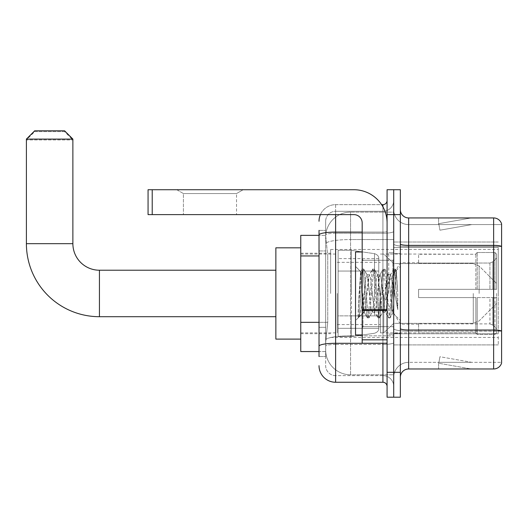 <?xml version="1.0" encoding="UTF-8"?>
<svg xmlns="http://www.w3.org/2000/svg" width="528" height="528" viewBox="0 0 528 528"><rect width="100%" height="100%" fill="white"/><g stroke="black" fill="none" stroke-linecap="round" stroke-linejoin="round"><path stroke-width="0.4" stroke-dasharray="2.64 1.98" d="M498.28 336.613L498.28 344.916L498.28 336.613M393.716 336.613L393.716 242.009L393.716 336.613M393.716 293.462L393.716 249.48L393.716 293.462M330.64 293.462L330.64 249.48L330.64 293.462M498.28 293.462L498.28 249.48L498.28 293.462M319.024 322.331L327.743 322.331L325.763 341.596L327.743 322.331L327.743 255.941L327.743 322.331L300.762 322.331L300.762 351.556L325.717 351.556L325.664 349.892A24.895 24.895 0 0 0 350.559 374.794L393.716 374.794L393.716 335.834L393.716 374.794L350.559 374.794L350.559 335.834L350.559 374.794A24.895 24.895 0 0 1 325.664 349.892L325.664 344.83L325.717 351.556L319.024 351.556M325.763 341.596L325.664 344.83L325.763 341.596M300.762 293.462L300.762 339.108L300.762 293.462M393.716 212.131L393.716 335.834L393.716 212.131L350.559 212.131L393.716 212.131M325.697 235.712L327.743 255.941L325.697 235.712A24.895 24.895 0 0 1 350.559 212.131A24.895 24.895 0 0 0 325.697 235.712A24.895 24.895 0 0 1 350.559 212.131L350.559 239.56L393.716 239.56L350.559 239.56L350.559 212.131M319.024 250.965L325.664 250.965L325.664 327.314L325.664 230.386L325.664 250.965L319.024 250.965L319.024 327.314L319.024 235.369L325.717 235.369L300.762 235.369L300.762 322.331M498.28 247.467L498.28 333.775L498.28 247.467L393.716 247.467L498.28 247.467M498.28 242.009L393.716 242.009L498.28 242.009M498.28 344.916L393.716 344.916L498.28 344.916M319.024 356.532L325.664 356.532L319.024 356.532L319.024 327.314L325.664 327.314L325.664 356.532L325.664 327.314L319.024 327.314M319.024 365.66A16.599 16.599 0 0 0 335.623 382.259L335.623 375.619A9.959 9.959 0 0 1 325.664 365.66L325.664 234.973L325.664 365.66A9.959 9.959 0 0 0 335.623 375.619L382.925 375.619L382.925 349.067L382.925 382.259A4.151 4.151 0 0 1 387.077 386.41L387.077 200.515L387.077 386.41M393.716 349.067L393.716 231.376L393.716 349.067M387.077 293.462L387.077 260.264L387.077 293.462M387.077 214.619L387.077 189.724L393.716 189.724L393.716 214.619L393.716 189.724L400.349 189.724L400.349 214.619L393.716 214.619L393.716 372.299L393.716 214.619L387.077 214.619L387.077 372.299L393.716 372.299L393.716 397.201L393.716 372.299L400.349 372.299L400.349 214.619M400.349 372.299L400.349 397.201L387.077 397.201L387.077 372.299M393.716 200.515L393.716 231.376L393.716 200.515A10.791 10.791 0 0 1 382.925 211.299A10.791 10.791 0 0 0 393.716 200.515A10.791 10.791 0 0 1 382.925 211.299L382.925 375.619L335.623 375.619L335.623 344.454L382.925 344.454A10.791 1.874 0 0 0 393.716 342.58A10.791 1.874 0 0 1 382.925 344.454L382.925 211.299L335.623 211.299L382.925 211.299M320.41 214.619A16.599 16.599 0 0 1 335.623 204.659L382.925 204.659A4.151 4.151 0 0 0 387.077 200.515A4.151 4.151 0 0 1 382.925 204.659L382.925 349.067L382.925 344.454L335.623 344.454L335.623 211.299L335.623 233.244L382.925 233.244A10.791 1.874 0 0 0 393.716 231.376A10.791 1.874 0 0 1 382.925 233.244L335.623 233.244L335.623 349.067L335.623 343.299L382.925 343.299A4.151 0.719 0 0 0 387.077 342.58A4.151 0.719 0 0 1 384.364 343.253M335.623 382.259L382.925 382.259M319.024 230.386L325.664 230.386L319.024 230.386L319.024 346.183A16.599 2.884 180 0 1 335.623 343.299L335.623 204.659A16.599 16.599 0 0 0 319.024 221.258A16.599 16.599 0 0 1 335.623 204.659L381.605 204.659M319.024 346.183L319.024 349.067M325.664 221.258L325.664 234.973L325.664 221.258A9.959 9.959 0 0 1 335.623 211.299A9.959 9.959 0 0 0 325.664 221.258A9.959 9.959 0 0 1 335.623 211.299M393.716 386.41A10.791 10.791 0 0 0 382.925 375.619A10.791 10.791 0 0 1 393.716 386.41A10.791 10.791 0 0 0 382.925 375.619M400.349 293.462L400.349 253.625L400.349 293.462M388.733 293.462L388.733 252.793L388.733 293.462M393.716 335.788L393.716 243.929L393.716 335.788M400.349 328.581L400.349 243.929L400.349 328.581A8.296 1.439 0 0 0 408.652 330.02L493.634 330.02A8.296 1.439 180 0 1 501.6 331.063L408.652 331.175L408.652 362.34A14.936 14.936 0 0 0 393.716 377.282A14.936 14.936 0 0 1 408.652 362.34L501.6 362.34L501.6 223.918A8.296 8.296 0 0 0 493.634 217.939L493.634 368.98A8.296 8.296 0 0 0 501.6 363.007L501.6 335.788L501.6 362.34L408.652 362.34L408.652 217.939A8.296 8.296 0 0 1 400.349 209.642L400.349 243.929L400.349 209.642M393.716 209.642L393.716 243.929L393.716 209.642A14.936 14.936 0 0 0 408.652 224.578A14.936 14.936 0 0 1 393.716 209.642A14.936 14.936 0 0 0 408.652 224.578L408.652 331.175A14.936 2.594 0 0 1 393.716 328.581A14.936 2.594 0 0 0 408.652 331.175L408.652 224.578L501.6 224.578L408.652 224.578M470.653 368.881A6.64 6.64 0 0 0 471.808 368.98L438.61 368.98L471.808 368.98A6.64 6.64 0 0 1 470.653 368.881A6.64 6.64 0 0 0 471.808 368.98A6.64 6.64 0 0 1 470.653 368.881A6.64 6.64 0 0 0 471.808 368.98A6.64 6.64 0 0 1 470.653 368.881A6.64 6.64 0 0 0 471.808 368.98A6.64 6.64 0 0 1 470.653 368.881A6.64 6.64 0 0 0 471.808 368.98A6.64 6.64 0 0 1 470.653 368.881L438.781 363.264L470.653 368.881M438.61 362.34L438.61 368.98L438.61 362.34M493.634 368.98L408.652 368.98L408.652 331.175L501.6 331.175L501.6 246.411A8.296 1.439 180 0 0 493.634 245.375L408.652 245.375A8.296 1.439 0 0 1 400.349 243.929M501.6 223.918A8.296 8.296 0 0 0 493.634 217.939L408.652 217.939M471.808 217.939L438.61 217.939L471.808 217.939A6.64 6.64 0 0 0 470.653 218.044A6.64 6.64 0 0 1 471.808 217.939A6.64 6.64 0 0 0 470.653 218.044A6.64 6.64 0 0 1 471.808 217.939A6.64 6.64 0 0 0 470.653 218.044A6.64 6.64 0 0 1 471.808 217.939A6.64 6.64 0 0 0 470.653 218.044A6.64 6.64 0 0 1 471.808 217.939A6.64 6.64 0 0 0 470.653 218.044A6.64 6.64 0 0 1 471.808 217.939M400.349 377.282A8.296 8.296 0 0 1 408.652 368.98M471.808 362.34L438.94 362.34L471.808 362.34L438.94 362.34L471.808 362.34L438.94 362.34L471.808 362.34L438.94 362.34L471.808 362.34L438.94 362.34L471.808 362.34L439.93 356.723L438.94 362.34L439.93 356.723L438.94 362.34L439.93 356.723L438.94 362.34L439.93 356.723L438.94 362.34L439.93 356.723L438.94 362.34L439.93 356.723L471.808 362.34M438.94 224.578L438.781 223.661L470.653 218.044L438.781 223.661L438.94 224.578L438.781 223.661L470.653 218.044L438.781 223.661L438.94 224.578L438.781 223.661L470.653 218.044L438.781 223.661L438.94 224.578L438.781 223.661L470.653 218.044L438.781 223.661L438.94 224.578L438.781 223.661L470.653 218.044L438.781 223.661L438.94 224.578L471.808 224.578L438.94 224.578L471.808 224.578L438.94 224.578L471.808 224.578L438.94 224.578L471.808 224.578L438.94 224.578L471.808 224.578L438.94 224.578L439.93 230.201L438.94 224.578M438.61 217.939L438.61 224.578L438.61 217.939M471.808 224.578L439.93 230.201L471.808 224.578M362.175 293.462L362.175 334.957L362.175 293.462M362.175 334.957L355.535 334.957L355.535 251.968L355.535 320.516L355.535 251.968L362.175 251.968M362.432 293.462L360.611 271.682L359.086 293.462L358.129 317.777L359.113 316.747L363.838 298.221L363.838 312.22L364.254 293.462L363.838 298.221L359.113 316.747L358.129 317.922L358.129 312.477L359.641 293.462L361.396 272.276L362.063 269.188L361.396 272.276L358.129 312.477L360.611 271.682L362.274 269.003L360.611 271.682L355.535 266.409L360.756 271.63L363.838 312.22L364.254 312.22L363.838 311.685L363.838 312.22L358.585 317.473L364.254 312.22L363.838 311.685L362.432 293.462M372.154 293.462L370.399 277.22L369.521 274.705L369.244 274.943L365.132 309.705L364.254 312.22L365.132 309.705L368.643 277.22L369.244 274.943L372.603 269.188L371.936 272.276L368.425 314.642L367.547 317.922L366.67 314.642L363.152 272.276L362.274 269.003L363.594 269.003L362.716 272.276L359.198 314.642L358.321 317.922L359.113 316.747L358.538 317.737L359.198 314.642L362.716 272.276L363.805 269.188L362.274 269.003L363.152 272.276L366.67 314.642L367.33 317.737L368.861 317.922L367.983 314.642L364.472 272.276L363.805 269.188L367.165 274.943L366.887 274.705L366.01 277.22L364.254 293.462L366.01 277.22L366.887 274.705L369.521 274.705L372.603 269.188L371.936 272.276L368.425 314.642L367.547 317.922L368.861 317.922L367.983 314.642L364.472 272.276L363.805 269.188L366.887 274.705L369.521 274.705L370.399 277.22L374.51 311.982L372.154 293.462M369.521 293.462L367.765 277.22L367.165 274.943L371.276 309.705L372.154 312.22L371.276 309.705L369.521 293.462M382.694 293.462L380.939 277.22L380.061 274.705L379.784 274.943L375.672 309.705L374.794 312.22L374.51 311.982L377.87 317.737L377.21 314.642L373.692 272.276L372.603 269.188L374.134 269.003L373.256 272.276L369.739 314.642L368.861 317.922L372.431 311.982L374.794 312.22L377.87 317.737L377.21 314.642L373.692 272.276L372.814 269.003L374.134 269.003L373.256 272.276L369.739 314.642L369.079 317.737L372.154 312.22L374.794 312.22L375.672 309.705L379.183 277.22L379.784 274.943L383.137 269.188L382.477 272.276L378.965 314.642L377.87 317.737L379.401 317.922L378.523 314.642L375.012 272.276L374.134 269.003L377.705 274.943L377.428 274.705L376.55 277.22L372.431 311.982L376.55 277.22L377.428 274.705L380.061 274.705L383.137 269.188L382.477 272.276L378.965 314.642L378.088 317.922L379.401 317.922L378.523 314.642L375.012 272.276L374.345 269.188L377.428 274.705L380.061 274.705L380.939 277.22L385.051 311.982L382.694 293.462M380.061 293.462L378.305 277.22L377.705 274.943L381.817 309.705L382.694 312.22L381.817 309.705L380.061 293.462M392.053 281.411L392.053 307.633L388.846 277.22L387.968 274.705L387.09 277.22L383.572 309.705L382.694 312.22L385.334 312.22L388.41 317.737L387.743 314.642L384.232 272.276L383.137 269.188L384.674 269.003L383.797 272.276L380.279 314.642L379.401 317.922L382.972 311.982L385.334 312.22L388.41 317.737L387.743 314.642L384.232 272.276L383.354 269.003L384.674 269.003L383.797 272.276L380.279 314.642L379.619 317.737L382.972 311.982L383.572 309.705L387.09 277.22L387.968 274.705L390.601 274.705L389.723 277.22L386.212 309.705L385.334 312.22L386.212 309.705L389.723 277.22L390.324 274.943L393.677 269.188L393.017 272.276L389.506 314.642L388.41 317.737L389.941 317.922L389.063 314.642L385.552 272.276L384.674 269.003L388.245 274.943L390.601 274.705L393.677 269.188L393.017 272.276L389.506 314.642L388.628 317.922L389.941 317.922L389.063 314.642L385.552 272.276L384.886 269.188L388.245 274.943L388.846 277.22L392.806 312.965L396.29 270.666L397.756 292.057L397.756 309.672L394.852 293.462L390.601 274.705L392.053 281.411L392.053 307.633L392.971 312.899L396.145 270.613L397.756 292.057L396.092 272.276L395.215 269.003L394.337 272.276L390.819 314.642L389.941 317.922L390.819 314.642L394.337 272.276L395.215 269.003L396.092 272.276L397.756 292.057L397.756 309.672L394.772 272.276L393.677 269.188L395.215 269.003L393.895 269.003L394.772 272.276L397.756 309.672L394.852 293.462L392.053 281.411M183.414 193.558L176.774 189.724L243.17 189.724L176.774 189.724L243.17 189.724L176.774 189.724L183.414 193.558L183.414 214.619L236.531 214.619L183.414 214.619L236.531 214.619L183.414 214.619L183.414 193.558L236.531 193.558L243.17 189.724L236.531 193.558L183.414 193.558L236.531 193.558L236.531 214.619L236.531 193.558L183.414 193.558M362.175 343.253L387.077 343.253L362.175 343.253L362.175 339.827L362.175 343.253L387.077 343.253L387.077 222.922A33.198 33.198 0 0 0 353.879 189.724L148.064 189.724L152.216 189.724L148.064 189.724L148.064 214.619L148.064 189.724L148.064 214.619L353.879 214.619A8.296 8.296 0 0 1 362.175 222.922L362.175 343.253M362.175 310.418L387.077 310.418L362.175 310.418L387.077 310.418L387.077 222.922A33.198 33.198 0 0 0 353.879 189.724L152.216 189.724L152.216 214.619L353.879 214.619A8.296 8.296 0 0 1 362.175 222.922L362.175 309.698L387.077 309.698L387.077 343.253L387.077 222.922A33.198 33.198 0 0 0 353.879 189.724L152.216 189.724L152.216 214.619L148.064 214.619L353.879 214.619A8.296 8.296 0 0 1 362.175 222.922L362.175 309.698L387.077 309.698L387.077 222.922M275.867 339.108L300.762 339.108L275.867 339.108L275.867 247.817L275.867 339.108L275.867 247.817L275.867 339.108L275.867 270.224L99.429 270.224L99.429 316.701A73.029 73.029 0 0 1 26.4 243.665L26.4 139.933L72.877 139.933L26.4 139.933L34.696 131.63L64.574 131.63L72.877 139.933L72.877 243.665L72.877 139.102L26.4 139.102L72.877 139.102L64.574 130.799L34.696 130.799L64.574 130.799L34.696 130.799L26.4 139.102L72.877 139.102M418.612 289.311L418.612 293.462L418.612 289.311L489.925 289.311L418.612 289.311L475.873 289.311L475.873 253.843L475.873 289.311L477.2 289.311L477.2 252.509L477.2 289.311L418.612 289.311L418.612 297.614L475.873 297.614L475.873 332.66L475.873 297.614L418.612 297.614L418.612 289.311M418.612 263.036L489.925 263.036L418.612 263.036L418.612 254.041L475.873 254.258L475.873 253.843L475.873 254.258L418.612 254.258L418.612 263.036M380.437 293.462L380.437 332.884L380.437 293.462M475.873 332.66L418.612 332.884L475.873 332.66L477.2 334.415L494.96 334.415L496.624 332.746L496.624 297.614L496.624 332.746L494.96 334.415L494.96 297.614L494.96 334.415L477.2 334.415L477.2 297.614L477.2 334.415L475.873 333.082L475.873 297.614L475.873 332.66M337.28 293.462L337.28 332.884L337.28 293.462M477.2 297.614L494.96 297.614L477.2 297.614M477.2 252.509L475.873 253.843L477.2 252.509L494.96 252.509L494.96 289.311L494.96 252.509L477.2 252.509M477.2 289.311L494.96 289.311L477.2 289.311M496.624 297.614L494.96 297.614L496.624 297.614L496.624 332.746L496.624 328.904L492.855 325.109L489.925 323.888L492.855 325.109L496.624 328.904L496.624 297.614L492.855 297.614L496.624 297.614M494.96 289.311L496.624 289.311L496.624 254.179L496.624 289.311L494.96 289.311M496.624 254.179L494.96 252.509L496.624 254.179L496.624 289.311L496.624 254.179M492.855 261.809L496.624 258.02L492.855 261.809L489.925 263.036L492.855 261.809L492.855 289.311L496.624 289.311L489.925 289.311L492.855 289.311L492.855 261.809M489.925 297.614L418.612 297.614L418.612 293.462L418.612 297.614L489.925 297.614L489.925 323.888L418.612 323.888L489.925 323.888L489.925 297.614M418.612 323.888L418.612 332.66L418.612 323.888M64.574 131.63L34.696 131.63M374.51 271.055L374.51 253.671C377.487 254.687 378.906 256.324 378.774 258.595L378.774 271.055L338.111 271.055L338.111 336.613L338.111 315.869L378.774 315.869L378.774 328.317L378.774 258.608L378.774 271.055L338.111 271.055L338.111 328.317L338.111 315.869L378.774 315.869L378.774 328.317L378.774 258.608L378.774 271.055L338.111 271.055L338.111 336.613L338.111 315.869L378.774 315.869L378.774 328.317L378.774 258.608L378.774 271.055L338.111 271.055L338.111 328.317L338.111 315.869L351.391 315.869L351.391 250.305L351.391 271.055L338.111 271.055L338.111 250.305L338.111 336.613L338.111 315.869L378.774 315.869L378.774 328.324L338.111 328.317L338.111 315.869L378.774 315.869L378.774 328.324L338.111 328.317L338.111 258.608L338.111 271.055L351.391 271.055L351.391 250.305L351.391 271.055L374.51 271.055L351.391 271.055M99.429 316.701L275.867 316.701L99.429 316.701A73.029 73.029 0 0 1 26.4 243.665L26.4 139.102M275.867 247.817L300.762 247.817L275.867 247.817L275.867 293.462L275.867 270.224L99.429 270.224A26.558 26.558 0 0 1 72.877 243.665L26.4 243.665M496.624 293.462L496.624 303.422L496.624 293.462M383.757 293.462L383.757 332.884L383.757 293.462M351.391 293.462L351.391 250.305L351.391 293.462M351.391 315.869L351.391 336.613L351.391 315.869L378.774 315.869L378.774 328.324L338.111 328.317M387.077 310.418L387.077 343.253M498.28 333.775L393.716 333.775L498.28 333.775M350.559 335.834A24.895 4.323 180 0 0 325.961 339.484A24.895 4.323 180 0 1 350.559 335.834L393.716 335.834L350.559 335.834L350.559 239.56L350.559 335.834M326.311 242.906A24.895 4.323 180 0 1 350.559 239.56A24.895 4.323 180 0 0 326.311 242.906M325.664 349.892A24.895 24.895 0 0 0 350.559 374.794M319.024 255.941L300.762 255.941M319.024 234.973A16.599 2.884 180 0 1 335.623 232.096L382.925 232.096L382.925 206.851M362.175 232.096L382.925 232.096A4.151 0.719 -0 0 0 387.077 231.376A4.151 0.719 0 0 1 382.925 232.096L382.925 343.253M335.623 204.659L335.623 214.619M335.623 233.244A9.959 1.729 180 0 0 325.664 234.973A9.959 1.729 180 0 1 335.623 233.244M335.623 344.454A9.959 1.729 180 0 0 325.664 346.183A9.959 1.729 180 0 1 335.623 344.454M335.623 375.619A9.959 9.959 0 0 1 325.664 365.66M501.6 246.523L408.652 246.523A14.936 2.594 0 0 1 393.716 243.929A14.936 2.594 0 0 0 408.652 246.523L501.6 246.523M393.716 377.282A14.936 14.936 0 0 1 408.652 362.34M392.885 293.462L392.885 260.264L392.885 293.462M363.007 293.462L363.007 326.66L363.007 293.462M362.175 339.827L387.077 339.827M489.925 263.036L489.925 289.311L489.925 263.036M492.855 297.614L492.855 325.109L492.855 297.614M338.111 250.305L351.391 250.305L374.51 253.671C377.487 254.687 378.906 256.324 378.774 258.595L378.774 271.055L378.774 258.595C378.906 256.324 377.487 254.687 374.51 253.671L351.391 250.305L338.111 250.305L351.391 250.305L374.51 253.671L374.51 315.869M479.134 293.462L479.134 266.013L479.134 293.462M473.266 293.462L473.266 323.341L473.266 293.462M387.077 309.698L362.175 309.698M152.216 214.619L152.216 189.724M330.64 249.48L498.28 249.48M300.762 253.209L330.64 253.209M300.762 333.709L330.64 333.709M330.64 337.445L498.28 337.445M387.077 260.264L362.175 260.264L387.077 260.264M387.077 326.66L362.175 326.66L387.077 326.66M393.716 253.625L400.349 253.625L393.716 253.625M388.733 334.125L393.716 334.125L388.733 334.125M388.733 252.793L393.716 252.793L388.733 252.793M393.716 333.293L400.349 333.293L393.716 333.293M363.007 260.264L392.885 260.264L393.716 259.433L392.885 260.264L363.007 260.264L362.175 259.433M363.007 326.66L392.885 326.66L393.716 327.485L392.885 326.66L363.007 326.66L362.175 327.485M396.145 270.613L400.349 266.409L396.145 270.613M392.799 312.965L400.349 320.516L392.799 312.965M358.129 317.922L355.535 320.516L358.129 317.922M392.977 312.906L390.159 317.737L392.977 312.906M396.29 270.666L395.426 269.188L396.29 270.666M363.977 311.982L367.33 317.737L363.977 311.982M418.612 324.166L400.349 324.166L381.902 293.462L400.349 262.753L418.612 262.753M380.437 332.884L383.757 332.884L393.716 323.341L473.266 323.341L393.716 323.341L383.757 332.884L380.437 332.884L418.612 332.884M337.28 324.581L380.437 324.581M300.762 332.884L337.28 332.884M300.762 254.041L337.28 254.041M337.28 262.343L380.437 262.343M380.437 254.041L383.757 254.041L393.716 263.584L473.266 263.584L393.716 263.584L383.757 254.041L380.437 254.041L418.612 254.041M378.774 258.608L338.111 258.608M338.111 336.613L351.391 336.613L374.51 333.254C377.487 332.237 378.906 330.594 378.774 328.324L378.774 328.324C378.906 330.594 377.487 332.237 374.51 333.254L351.391 336.613L338.111 336.613L351.391 336.613L374.51 333.254C377.487 332.237 378.906 330.594 378.774 328.324M496.624 303.422L479.134 320.905L473.266 323.341L479.134 320.905L496.624 303.422M473.266 263.584L479.134 266.013L496.624 283.503L479.134 266.013L473.266 263.584"/><path stroke-width="0.79" d="M319.024 250.965L319.024 230.386L319.024 235.369L300.762 235.369L300.762 351.556L319.024 351.556M319.024 356.532L319.024 230.386M387.077 372.299L387.077 397.201L393.716 397.201L393.716 372.299L393.716 397.201L400.349 397.201L400.349 372.299L393.716 372.299L393.716 214.619L393.716 372.299L387.077 372.299L387.077 214.619L393.716 214.619L393.716 189.724L393.716 214.619L400.349 214.619L400.349 372.299M400.349 214.619L400.349 189.724L387.077 189.724L387.077 214.619M335.623 214.619L335.623 382.259L382.925 382.259L382.925 343.253M381.605 204.659L382.925 204.659A4.151 4.151 0 0 0 387.077 200.515M319.024 349.067L319.024 327.314M387.077 386.41A4.151 4.151 0 0 0 382.925 382.259M319.024 221.258A16.599 16.599 0 0 1 320.41 214.619M335.623 382.259A16.599 16.599 0 0 1 319.024 365.66M400.349 377.282A8.296 8.296 0 0 1 408.652 368.98L493.634 368.98L493.634 217.939L408.652 217.939A8.296 8.296 0 0 1 400.349 209.642A8.296 8.296 0 0 0 408.652 217.939L408.652 368.98M501.6 223.918A8.296 8.296 0 0 0 493.634 217.939A8.296 8.296 0 0 1 501.6 223.918L501.6 363.007A8.296 8.296 0 0 1 493.634 368.98M400.349 243.929A8.296 1.439 0 0 0 408.652 245.375L493.634 245.375A8.296 1.439 180 0 1 501.6 246.411L501.6 331.063A8.296 1.439 180 0 0 493.634 330.02L408.652 330.02A8.296 1.439 0 0 1 400.349 328.581M275.867 316.701L99.429 316.701L99.429 270.224A26.558 26.558 0 0 1 72.877 243.665L72.877 139.102L26.4 139.102L34.696 130.799L64.574 130.799L72.877 139.102M99.429 316.701A73.029 73.029 0 0 1 26.4 243.665L26.4 139.102M275.867 270.224L99.429 270.224A26.558 26.558 0 0 1 72.877 243.665L26.4 243.665M300.762 247.817L275.867 247.817L275.867 339.108L300.762 339.108M387.077 343.253L362.175 343.253L362.175 309.698L387.077 309.698M387.077 222.922A33.198 33.198 0 0 0 353.879 189.724L152.216 189.724L152.216 214.619L353.879 214.619A8.296 8.296 0 0 1 362.175 222.922L362.175 309.698M152.216 214.619L148.064 214.619L148.064 189.724L152.216 189.724M362.175 251.968L355.535 251.968L355.535 334.957L362.175 334.957M319.024 255.941L300.762 255.941M319.024 322.331L300.762 322.331M384.364 343.253A4.151 0.719 0 0 1 382.925 343.299L335.623 343.299A16.599 2.884 180 0 0 319.024 346.183M319.024 234.973A16.599 2.884 180 0 1 335.623 232.096L362.175 232.096M382.925 206.851L382.925 204.659M387.077 310.418L362.175 310.418M362.175 339.827L387.077 339.827M363.007 260.264L362.175 259.433M363.007 326.66L362.175 327.485"/></g></svg>
